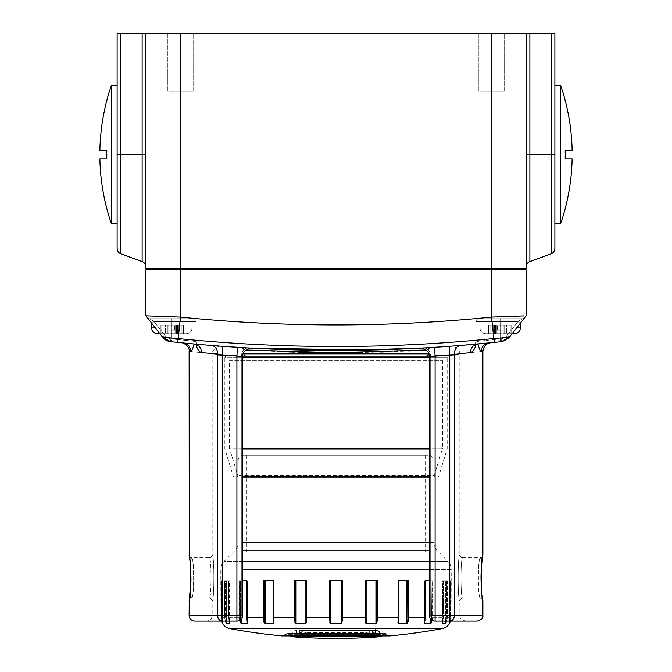<?xml version="1.0" encoding="UTF-8"?>
<svg xmlns="http://www.w3.org/2000/svg" width="672" height="672" viewBox="0 0 672 672"><rect width="100%" height="100%" fill="white"/><g stroke="black" fill="none" stroke-linecap="round" stroke-linejoin="round"><path stroke-width="0.5" stroke-dasharray="3.36 2.52" d="M174.72 330.817L168.958 330.817L168.958 325.055L174.72 325.055L168.958 325.055L174.72 325.055L168.958 325.055L168.958 330.817L174.72 330.817L174.72 325.055L174.72 330.817L168.958 330.817L174.72 330.817M161.759 325.055L166.144 325.055L166.144 333.698L161.759 333.698L166.144 333.698L161.759 333.698L166.144 333.698L166.144 325.055L161.759 325.055L166.144 325.055L165.556 325.055L166.144 325.055L165.556 325.055L166.144 325.055L166.144 333.698L166.144 325.055L161.759 325.055L161.759 333.698L160.322 333.698L161.759 333.698L160.322 333.698L161.759 333.698L161.759 325.055L161.759 333.698L161.759 325.055L160.322 325.055L160.322 333.698L160.322 325.055L161.759 325.055L160.322 325.055L160.322 333.698L160.322 325.055L161.759 325.055M186.236 333.698L157.441 333.698L186.236 333.698A5.762 5.762 0 0 0 191.999 327.936L191.999 318.721L151.679 318.721L191.999 318.721L151.679 318.721L191.999 318.721L191.999 327.936A5.762 5.762 0 0 1 186.236 333.698M151.679 323.215L151.679 327.936L191.999 327.936L155.366 327.936M164.833 333.698L175.636 333.698L164.833 333.698L164.833 325.055L165.556 325.055L165.556 333.698L165.556 325.055L165.556 333.698L165.556 325.055L164.833 325.055L167.328 325.055L164.833 325.055L164.833 333.698L164.833 325.055L165.556 325.055L164.833 325.055L164.833 333.698M176.35 333.698L181.919 333.698L176.35 333.698L176.35 325.055L168.05 325.055L175.636 325.055L168.05 325.055L175.636 325.055L175.636 333.698L175.636 325.055L175.636 333.698L175.636 325.055L178.844 325.055L176.35 325.055L176.35 333.698L176.35 325.055L175.636 325.055L176.35 325.055L176.35 333.698M183.364 333.698L177.542 333.698L183.364 333.698L181.919 333.698L183.364 333.698L183.364 325.055L177.542 325.055L181.919 325.055L177.542 325.055L181.919 325.055L181.919 333.698L181.919 325.055L181.919 333.698L181.919 325.055L183.364 325.055L183.364 333.698L183.364 325.055L181.919 325.055L183.364 325.055L183.364 333.698M167.328 325.055L167.328 333.698L167.328 325.055L168.05 325.055L168.05 333.698L168.05 325.055L168.05 333.698L168.05 325.055L167.328 325.055L167.328 333.698L167.328 325.055L164.833 325.055L167.328 325.055M178.844 325.055L178.844 333.698L178.844 325.055L177.542 325.055L178.13 325.055L178.13 333.698L178.13 325.055L178.13 333.698L178.13 325.055L178.844 325.055L178.844 333.698L178.844 325.055L176.35 325.055L178.844 325.055M497.28 330.817L503.042 330.817L503.042 325.055L497.28 325.055L503.042 325.055L497.28 325.055L503.042 325.055L503.042 330.817L497.28 330.817L497.28 325.055L497.28 330.817L503.042 330.817L497.28 330.817M510.241 325.055L505.856 325.055L505.856 333.698L510.241 333.698L505.856 333.698L510.241 333.698L505.856 333.698L505.856 325.055L510.241 325.055L505.856 325.055L506.444 325.055L505.856 325.055L506.444 325.055L505.856 325.055L505.856 333.698L505.856 325.055L510.241 325.055L510.241 333.698L511.678 333.698L510.241 333.698L511.678 333.698L510.241 333.698L510.241 325.055L510.241 333.698L510.241 325.055L511.678 325.055L511.678 333.698L511.678 325.055L510.241 325.055L511.678 325.055L511.678 333.698L511.678 325.055L510.241 325.055M485.764 333.698L514.559 333.698L485.764 333.698A5.762 5.762 0 0 1 480.001 327.936L480.001 318.721L520.321 318.721L480.001 318.721L520.321 318.721L480.001 318.721L480.001 327.936A5.762 5.762 0 0 0 485.764 333.698M516.634 327.936L480.001 327.936L520.321 327.936L480.001 327.936L520.321 327.936L520.321 323.215M507.167 333.698L496.364 333.698L507.167 333.698L507.167 325.055L506.444 325.055L506.444 333.698L506.444 325.055L506.444 333.698L506.444 325.055L507.167 325.055L504.672 325.055L507.167 325.055L507.167 333.698L507.167 325.055L506.444 325.055L507.167 325.055L507.167 333.698M495.65 333.698L490.081 333.698L495.65 333.698L495.65 325.055L503.95 325.055L496.364 325.055L503.95 325.055L496.364 325.055L496.364 333.698L496.364 325.055L496.364 333.698L496.364 325.055L493.156 325.055L495.65 325.055L495.65 333.698L495.65 325.055L496.364 325.055L495.65 325.055L495.65 333.698M488.636 333.698L494.458 333.698L488.636 333.698L490.081 333.698L488.636 333.698L488.636 325.055L494.458 325.055L490.081 325.055L494.458 325.055L490.081 325.055L490.081 333.698L490.081 325.055L490.081 333.698L490.081 325.055L488.636 325.055L488.636 333.698L488.636 325.055L490.081 325.055L488.636 325.055L488.636 333.698M504.672 325.055L504.672 333.698L504.672 325.055L503.95 325.055L503.95 333.698L503.95 325.055L503.95 333.698L503.95 325.055L504.672 325.055L504.672 333.698L504.672 325.055L507.167 325.055L504.672 325.055M493.156 325.055L493.156 333.698L493.156 325.055L494.458 325.055L493.87 325.055L493.87 333.698L493.87 325.055L493.87 333.698L493.87 325.055L493.156 325.055L493.156 333.698L493.156 325.055L495.65 325.055L493.156 325.055M273.386 580.801L273.806 622.373L273.546 580.801L273.277 617.375L294.403 617.375L294.916 622.44M273.806 580.801L273.806 622.348L273.806 580.801M247.212 620.701L247.456 580.801L247.456 622.86L246.683 617.375L246.792 580.801L239.198 580.801L240.022 580.801L239.198 580.801L239.198 617.375L239.644 620.878L239.198 580.801L246.683 580.801M264.373 580.801L264.373 620.701L264.071 617.375L263.239 617.375L263.558 620.878L264.373 620.701L265.196 623.28L265.196 580.801L273.546 580.801L263.239 580.801L265.196 580.801L263.239 580.801L263.239 617.375L246.683 617.375L246.792 580.801L246.557 617.375L247.456 622.86L247.456 580.801L247.33 623.28L241.265 623.28L241.265 580.801L240.022 580.801L240.442 620.701L240.022 580.801L241.265 580.801L241.265 619.122M229.135 621.121L228.539 617.375L228.539 580.801L228.539 617.375L239.198 617.375L228.572 617.375L228.539 580.801L228.539 617.375L229.824 623.171L229.824 580.801L229.824 623.162L228.572 617.375L229.429 620.701L229.429 580.801L228.539 580.801L228.934 617.375L228.934 580.801L229.824 580.801L229.824 623.162L226.598 623.28L226.598 580.801L229.79 580.801L224.641 580.801L228.572 580.801L224.641 580.801L225.372 580.801L225.372 617.375L225.868 620.701L225.372 617.375L225.372 580.801L226.598 580.801L226.598 621.121M222.575 623.28L222.642 580.801L222.642 623.272L222.642 580.801L222.071 580.801L222.642 580.801L222.642 623.28L222.071 620.701L222.524 623.28M365.291 622.482L365.753 620.76L365.484 580.801L377.597 580.801L376.841 580.801L377.597 580.801L377.597 617.375L376.858 622.885M365.484 617.375L365.484 580.801L365.921 580.801L365.702 621.659L365.887 617.375L342.367 617.375L342.367 580.801L341.762 580.801L342.006 622.952M376.841 617.375L376.681 580.801L366.122 580.801L376.841 580.801L376.841 617.375L398.454 617.375L398.454 623.28L398.194 580.801L398.454 617.375L398.454 580.801L408.761 580.801L407.929 580.801L408.761 580.801L408.761 617.375L407.677 622.894M424.46 622.482L425.317 617.375L425.317 580.801L432.802 580.801L429.341 580.801L432.802 580.801L431.978 580.801L431.558 620.701L431.978 580.801L430.735 580.801L430.735 623.28L431.558 620.701L432.356 620.878L432.802 617.375L431.76 622.44M424.67 622.112L424.544 580.801L425.443 580.801L425.443 617.375L424.67 623.28L424.67 580.801L430.735 580.801L430.735 619.122M442.176 623.171L442.176 580.801L442.176 623.162L442.949 620.869L442.21 623.28L443.461 617.375L443.066 580.801L447.359 580.801L443.428 580.801L443.461 617.375L442.126 623.591L445.309 623.591A0.58 0.554 -90 0 0 445.402 623.28L446.628 617.375L446.132 620.701L446.846 620.878L447.359 617.375L446.846 620.878L446.132 620.701L446.132 580.801L447.359 580.801L446.628 580.801L446.628 617.375L446.628 580.801L442.21 580.801L446.132 580.801L446.132 620.701M242.659 569.444L451.198 569.444L451.198 580.801L450.45 580.801L451.021 580.801L451.021 617.375L450.475 620.878L451.021 617.375L451.021 580.801L451.021 617.375L447.359 617.375L451.021 617.375L450.45 617.375L449.929 620.701L450.45 617.375L451.021 617.375L450.475 620.878L449.929 620.701L449.358 623.28L449.929 620.701L450.4 621.121M449.476 580.801L449.308 623.49L449.358 580.801L450.45 580.801L450.45 617.375L450.45 580.801L449.358 580.801L449.425 623.28M381.788 635.905A2.881 2.881 0 0 0 382.36 635.099A2.881 2.881 0 0 1 384.964 633.452L287.036 633.452A2.881 2.881 0 0 1 289.64 635.099L382.36 635.099L289.64 635.099A2.881 2.881 0 0 0 290.212 635.905M282.593 635.897A2.881 2.881 0 0 0 284.684 634.679L387.316 634.679L284.684 634.679A2.881 2.881 0 0 1 287.036 633.452L384.964 633.452A2.881 2.881 0 0 1 387.316 634.679A2.881 2.881 0 0 0 389.407 635.897M428.156 455.23L243.844 455.23L428.156 455.23A5.762 5.762 0 0 1 433.919 460.992L433.919 542.623L242.659 542.623M243.844 455.23A5.762 5.762 0 0 0 238.081 460.992L238.081 542.623A11.516 11.516 0 0 1 234.704 550.763L224.171 561.296L242.659 561.296M225.238 621.121L224.641 617.375L225.154 620.878L225.868 620.701L226.598 623.28A0.58 0.554 90 0 0 226.691 623.591L229.874 623.591L229.093 620.878M222.617 623.591L220.979 617.375L220.979 580.801L220.979 617.375L221.525 620.878L220.979 617.375L224.641 617.375L224.641 580.801L224.641 617.375L220.979 617.375L220.802 580.801L221.55 580.801L220.979 580.801L220.979 617.375L221.55 617.375L222.071 620.701L221.55 617.375L221.55 580.801L221.55 617.375L220.979 617.375L221.525 620.878L222.071 620.701L221.6 621.121M429.341 569.444L451.198 569.444A11.516 11.516 0 0 0 447.829 561.296L224.171 561.296A11.516 11.516 0 0 0 220.802 569.444L220.802 580.801M242.659 550.763L437.296 550.763A11.516 11.516 0 0 1 433.919 542.623L429.341 542.623M429.341 550.763L437.296 550.763L447.829 561.296L429.341 561.296M425.569 455.23L246.431 455.23L425.569 455.23L425.569 551.998L246.431 551.998L425.569 551.998M246.431 455.23L246.431 551.998M308.053 633.318A578.474 558.76 90 0 1 292.312 631.806A578.474 149.722 90 0 0 296.528 629.815A581.65 290.825 -90 0 0 299.384 630.773L372.616 630.773A581.65 290.825 -90 0 1 366.803 632.537L305.197 632.537A581.65 290.825 -90 0 0 308.053 633.318L308.053 634.082L292.312 634.082L379.688 634.082M230.227 628.706L441.773 628.706M372.616 630.773L372.616 634.082L299.384 634.082L299.384 630.773A581.65 290.825 90 0 0 305.197 632.537L366.803 632.537A581.65 290.825 90 0 1 363.947 633.318A578.474 558.76 -90 0 0 379.688 631.806M450.475 620.878L451.021 617.375L451.198 580.801M329.809 622.482L329.633 580.801L330.238 580.801L330.238 617.375L330.238 580.801L329.633 580.801L342.367 580.801L341.762 580.801L341.762 617.375M294.571 620.878L295.319 620.701L295.159 617.375L294.403 617.375L294.403 580.801L306.516 580.801L306.079 580.801L306.516 580.801L306.516 617.375L330.238 617.375L330.238 580.801L341.158 580.801L330.238 580.801M240.442 619.903L240.442 580.801L240.442 620.701L239.644 620.878L240.24 622.44M240.442 620.701L241.265 623.28A0.58 0.479 90 0 0 241.34 623.591L247.397 623.591L247.128 620.878M263.558 620.878L264.054 622.44M273.546 620.533L273.546 580.801L273.546 623.28L265.196 623.28L273.596 623.591L273.865 620.878M295.319 580.801L295.319 620.701L296.1 623.591L305.903 623.591L306.676 620.878L306.079 617.375L306.516 617.375M341.158 580.801L341.762 580.801L341.158 580.801L341.158 623.28L330.842 623.591L341.67 623.389M375.934 580.801L375.934 623.28L366.097 623.591L376.412 623.398M398.135 620.878L397.908 622.482M449.845 622.474L449.383 623.591M365.702 580.801L365.702 621.566L365.702 580.801M398.454 620.533L398.454 580.801L407.929 580.801L407.627 620.701L408.442 620.878M398.303 620.701L398.303 580.801L398.614 617.375M424.788 580.801L424.788 620.701L424.788 580.801M442.571 580.801L443.066 580.801L443.066 617.375L443.066 580.801L442.571 580.801L442.571 620.701L442.571 580.801M407.627 580.801L406.804 580.801L406.804 623.28L407.627 620.701L407.929 580.801M365.728 620.701L365.887 580.801M341.158 623.591L341.762 620.701L341.762 580.801M222.071 580.801L221.55 580.801L222.071 580.801L222.071 620.701L222.071 580.801M306.272 620.701L306.272 580.801L306.079 617.375M424.654 621.692L424.788 620.701M424.872 620.878L424.544 580.801L424.544 622.86L430.735 623.28A0.58 0.479 -90 0 1 430.66 623.591L424.603 623.591A0.58 0.454 90 0 0 424.67 623.28M398.723 617.375L398.194 622.373L398.194 580.801L398.194 622.348M375.9 623.591L376.681 620.701L377.429 620.878M329.633 620.878L330.238 620.701M341.762 620.701L342.367 620.878M225.868 620.701L225.868 580.801L225.868 620.701L225.154 620.878M372.616 634.082L366.803 634.082L366.803 632.537L366.803 634.082L305.197 634.082L305.197 632.537L305.197 634.082L308.053 634.082M363.947 633.318L363.947 634.082M296.528 629.815L296.528 634.082M292.312 631.806L292.312 634.082M236.342 477.12A1.436 1.436 0 0 0 237.72 475.255L229.438 448.174L442.562 448.174L434.28 475.255L237.72 475.255L434.28 475.255A1.436 1.436 0 0 0 435.658 477.12L236.342 477.12L435.658 477.12M242.659 477.12L429.341 477.12M437.464 477.12A1.436 1.436 0 0 0 438.841 476.104L447.107 449.064A1.436 1.436 0 0 0 447.166 448.644L447.166 357.596L429.341 357.596M234.536 477.12A1.436 1.436 0 0 1 233.159 476.104L224.893 449.064A1.436 1.436 0 0 1 224.834 448.644L224.834 357.596L447.166 357.596A1.436 1.436 0 0 0 445.729 356.16L242.684 356.16M448.846 346.349L450.568 346.223C453.214 345.29 460.656 349.507 459.841 354.841L459.841 554.879C457.582 553.812 457.598 602.087 459.841 600.961L459.841 615.359L429.341 615.359L429.341 356.773L459.841 354.841L429.341 356.773L429.316 356.16L445.729 356.16M226.271 356.16A1.436 1.436 0 0 0 224.834 357.596L242.659 357.596M442.562 360.772L442.562 448.174L229.438 448.174L229.438 360.772L442.562 360.772L229.438 360.772M117.121 223.684L117.121 85.436L117.121 223.684M111.359 85.436L111.359 223.684M107.041 150.242L106.285 150.242L107.041 150.242L107.041 158.878L107.041 150.242M107.041 158.878L106.285 158.878L107.041 158.878M560.641 85.436L560.641 223.684M554.879 85.436L554.879 223.684L554.879 85.436M564.959 150.242L565.715 150.242L564.959 150.242L564.959 158.878L565.715 158.878L564.959 158.878L564.959 150.242M554.879 248.447L554.879 33.6L526.084 33.6L526.084 266.994L526.084 33.6L491.518 33.6L491.518 268.607L180.482 268.607L180.482 33.6L491.518 33.6M478.85 91.199L478.85 33.6L504.193 33.6L478.85 33.6L504.193 33.6L478.85 33.6L478.85 91.199L504.193 91.199L504.193 33.6L504.193 91.199L478.85 91.199M167.807 91.199L167.807 33.6L193.15 33.6L167.807 33.6L193.15 33.6L167.807 33.6L167.807 91.199L193.15 91.199L193.15 33.6L193.15 91.199L167.807 91.199M180.482 33.6L145.916 33.6L145.916 268.607A1.151 1.151 0 0 0 147.076 269.758L180.482 269.758L147.076 269.758M524.924 269.758L180.482 269.758L524.924 269.758A1.151 1.151 0 0 0 526.084 268.607L526.084 33.6M145.916 33.6L117.121 33.6L117.121 248.447M189.538 557.852L190.974 578.39L189.16 600.499C189.655 598.962 190.596 598.156 191.999 598.08L192.1 597.534C194.729 593.46 193.418 556.483 191.999 557.76L192.1 558.306C194.729 562.372 193.418 599.374 191.999 598.08L209.278 598.08C211.562 599.323 211.579 556.567 209.278 557.76L209.278 557.76C211.562 556.508 211.588 599.256 209.278 598.08A2.881 2.881 -169.7 0 1 212.159 600.961C214.427 602.011 214.393 553.669 212.159 554.879C214.427 553.812 214.393 602.162 212.159 600.961L212.159 615.359A5.762 5.762 0 0 1 206.396 621.121L236.905 621.121L206.396 621.121M189.218 600.34C189.605 608.84 192.494 560.843 189.218 555.5L189.118 554.879M479.9 597.534C477.271 593.46 478.582 556.483 480.001 557.76L479.9 558.306C477.271 562.372 478.582 599.374 480.001 598.08L479.9 597.534A2.881 2.797 -8.9 0 1 482.782 600.34L482.882 600.961M482.882 554.879C481.454 553.165 480.094 595.854 482.782 600.34M482.84 600.499C482.345 598.962 481.404 598.156 480.001 598.08L462.722 598.08A2.881 2.881 169.7 0 0 459.841 600.961C457.582 602.011 457.598 553.736 459.841 554.879A2.881 2.881 10.3 0 0 462.722 557.76L462.722 557.76C460.438 556.508 460.412 599.256 462.722 598.08L462.722 598.08C460.438 599.323 460.421 556.567 462.722 557.76L480.001 557.76C482.185 556.794 483.126 555.988 482.84 555.341M189.16 555.341C188.874 555.988 189.815 556.794 191.999 557.76L209.278 557.76A2.881 2.881 -10.3 0 0 212.159 554.879L212.159 354.841C211.344 349.507 218.786 345.29 221.432 346.223M190.781 351.548L222.247 354.95A1582.56 1582.56 0 0 0 236.905 355.933L242.659 356.773L242.659 615.359A5.762 5.762 0 0 1 236.905 621.121A5.762 4.402 90 0 0 241.307 615.359A5.762 4.402 -90 0 1 236.905 621.121L222.247 621.121A5.762 4.645 90 0 1 217.61 615.359L189.118 615.359M194.88 621.121L222.247 621.121L222.247 354.95L222.869 346.332L211.327 345.458L219.072 346.046M242.659 356.773C241.567 351.263 250.102 347.155 251.765 348.146L248.396 347.962A8.644 6.602 -86.8 0 0 241.307 356.588L241.307 615.359L212.159 615.359L241.307 615.359L241.307 356.588L242.659 356.773L241.307 356.588C202.667 354.32 202.667 354.32 241.307 356.588C202.667 354.32 202.667 354.32 241.307 356.588A8.644 6.602 93.2 0 1 248.396 347.962L245.893 347.819M449.131 346.332A1573.916 1573.916 0 0 1 434.557 347.315A1573.916 1573.916 0 0 0 449.131 346.332L449.753 354.95L482.882 351.38M476.423 344.123L494.273 342.418A1573.916 1573.916 0 0 1 177.92 342.443A1573.916 1573.916 0 0 0 494.248 342.426L501.43 341.678A11.516 11.516 0 0 0 509.3 337.319L507.032 335.546L517.927 321.602L500.161 321.602L500.161 338.923A1571.044 1571.044 0 0 0 501.127 338.814A8.644 8.644 0 0 0 507.032 335.546L517.927 321.602L507.032 335.546A8.644 8.644 0 0 1 501.127 338.814A1571.044 1571.044 0 0 1 500.161 338.923L500.161 318.721L500.161 321.602L517.927 321.602L500.161 321.602L500.161 338.923A1571.044 1571.044 0 0 0 501.127 338.814A8.644 8.644 0 0 0 507.032 335.546L517.927 321.602L522.421 318.721A2.881 2.881 0 0 0 524.698 317.612A2.881 2.881 0 0 1 522.421 318.721L517.927 321.602L520.195 323.375L517.927 321.602L522.421 318.721A2.881 2.881 0 0 0 524.698 317.612A2.881 2.881 0 0 1 522.421 318.721L517.927 321.602L520.195 323.375L517.927 321.602L475.969 321.602L500.161 321.602L475.969 321.602L500.161 321.602L500.161 318.721L478.85 318.721L522.421 318.721L500.161 318.721L522.421 318.721L500.161 318.721L500.161 338.923C468.972 342.334 468.972 342.334 500.161 338.923C468.972 342.334 468.972 342.334 500.161 338.923C468.972 342.334 468.972 342.334 500.161 338.923C468.972 342.334 468.972 342.334 500.161 338.923L500.464 341.788L499.825 341.855L500.464 341.788A1573.916 1573.916 0 0 0 501.43 341.678L509.3 337.319L526.084 315.84L526.084 269.758L145.916 269.758L145.916 315.84L162.7 337.319A11.516 11.516 0 0 0 170.57 341.678L177.92 342.443L178.315 338.579L162.7 337.319A11.516 11.516 0 0 0 170.57 341.678A11.516 11.516 0 0 1 162.7 337.319L164.968 335.546L154.073 321.602L151.805 323.375L154.073 321.602L149.579 318.721L193.15 318.721L149.579 318.721A2.881 2.881 0 0 1 147.302 317.612A2.881 2.881 0 0 0 149.579 318.721L154.073 321.602L151.805 323.375L154.073 321.602L149.579 318.721A2.881 2.881 0 0 1 147.302 317.612A2.881 2.881 0 0 0 149.579 318.721L154.073 321.602L171.839 321.602L171.839 338.923L196.031 341.527L171.839 338.923L196.031 341.527L171.839 338.923L171.536 341.788L198.66 344.4L171.536 341.788L171.839 338.923A1571.044 1571.044 0 0 1 170.873 338.814A8.644 8.644 0 0 1 164.968 335.546A8.644 8.644 0 0 0 170.873 338.814A1571.044 1571.044 0 0 0 171.839 338.923A1571.044 1571.044 0 0 1 170.873 338.814A8.644 8.644 0 0 1 164.968 335.546L154.073 321.602L164.968 335.546A8.644 8.644 0 0 0 170.873 338.814A1571.044 1571.044 0 0 0 171.839 338.923L171.839 321.602L196.031 321.602L196.031 341.527C196.526 343.417 197.4 344.375 198.66 344.4C197.4 344.375 196.526 343.417 196.031 341.527L196.031 321.602L171.839 321.602L196.031 321.602L171.839 321.602L171.839 338.923L171.839 321.602L154.073 321.602L171.839 321.602L154.073 321.602L164.968 335.546L162.7 337.319A11.516 11.516 0 0 0 170.57 341.678A1573.916 1573.916 0 0 0 171.536 341.788A1573.916 1573.916 0 0 1 170.57 341.678A1573.916 1573.916 0 0 0 171.536 341.788A1573.916 1573.916 0 0 1 170.57 341.678L170.873 338.814L170.57 341.678M475.969 321.602A2.881 2.881 0 0 1 478.85 318.721A2.881 2.881 0 0 0 475.969 321.602L475.969 341.527C475.474 343.417 474.6 344.375 473.34 344.4C474.6 344.375 475.474 343.417 475.969 341.527L475.969 321.602M425.855 356.16L246.145 356.16L425.855 356.16M426.493 347.794L430.324 347.567A2.302 2.302 86.6 0 0 428.156 349.868L426.065 349.994L428.156 349.868L428.156 352.414L424.679 349.104L420.235 348.146M245.935 349.994L243.844 349.868L243.844 352.414M251.899 348.155L241.676 347.567A2.302 2.302 -86.6 0 1 243.844 349.868L284.819 351.834M241.676 347.567L249.598 348.029M326.987 350.372L351.078 350.33M423.864 347.945L424.402 347.92M451.987 346.122L452.449 346.088M493.752 342.476L500.464 341.788A1573.916 1573.916 0 0 0 501.43 341.678A1573.916 1573.916 0 0 1 500.464 341.788A1573.916 1573.916 0 0 0 501.43 341.678A11.516 11.516 0 0 0 509.3 337.319L493.685 338.579A1570.036 1570.036 0 0 1 178.315 338.579L180.482 317.1L173.762 316.865M178.223 342.468L182.087 342.854M242.659 615.359L236.905 615.359L236.905 355.933L237.443 347.315L248.228 347.953M243.096 347.659L241.433 347.558M245.532 347.802L248.396 347.962C212.646 345.702 212.646 345.702 248.396 347.962L248.909 347.987M244.717 347.752L240.988 347.533M197.417 345.257L196.888 344.24L194.09 343.988L196.778 344.232M190.462 343.652L181.339 342.779M182.885 342.938L181.961 342.846M176.266 342.275L171.536 341.788M171.914 341.821L194.93 344.064M195.073 344.081L196.19 344.182M196.535 344.207L198.198 344.358M499.708 341.863L498.38 341.998M497.33 342.107L473.676 344.366M474.835 344.266L477.658 344.014L476.028 344.4M477.775 344.005L491.425 342.703M494.231 342.426L500.464 341.788A1573.916 1573.916 0 0 0 501.43 341.678A1573.916 1573.916 0 0 1 500.464 341.788L500.161 338.923A1571.044 1571.044 0 0 0 501.127 338.814L501.43 341.678A1573.916 1573.916 0 0 1 500.464 341.788A1573.916 1573.916 0 0 0 501.43 341.678A11.516 11.516 0 0 0 509.3 337.319A11.516 11.516 0 0 1 501.43 341.678A11.516 11.516 0 0 0 509.3 337.319A11.516 11.516 0 0 1 501.43 341.678L509.3 337.319A11.516 11.516 0 0 1 501.43 341.678L501.127 338.814A8.644 8.644 0 0 0 507.032 335.546L509.3 337.319A11.516 11.516 0 0 1 501.43 341.678M490.661 342.779L475.919 344.165M475.44 344.215L476.104 344.148M421.613 348.071L423.604 347.962A8.644 6.602 -93.2 0 1 430.693 356.588L435.095 355.933L434.557 347.315L430.458 347.567M420.462 348.13L421.05 348.104M430.172 347.584L430.676 347.55M435.036 347.281L443.629 346.718M443.008 346.76L440.303 346.937M423.788 347.953L423.604 347.962A8.644 6.602 86.8 0 1 430.693 356.588L430.693 615.359A5.762 4.402 90 0 0 435.095 621.121L477.12 621.121M430.324 347.567L426.401 347.802M403.763 348.944L370.381 350.028M167.412 316.638L148.613 315.941M148.378 315.932L145.916 315.84M494.248 342.426L491.518 317.1A1548.448 1548.448 0 0 1 180.482 317.1L180.482 268.607L145.916 268.607M523.648 315.932L504.596 316.638M294.664 352.136L298.284 352.229M318.73 352.607L322.921 352.649M359.36 352.523L380.419 352.044M388.752 351.775L408.71 350.944M195.334 344.106L187.202 343.35M488.922 342.955L483.353 343.484M481.673 343.644L479.774 343.82M195.972 344.4L194.351 344.014M189.865 343.602L193.628 343.946M482.882 615.359L435.095 615.359L435.095 355.933A1582.56 1582.56 0 0 0 449.753 354.95L449.753 621.121A5.762 4.645 90 0 0 454.39 615.359L454.39 354.068A8.644 6.955 85.5 0 1 460.673 345.458M465.604 621.121C457.506 618.156 460.992 616.963 459.841 615.359L430.693 615.359A5.762 4.402 -90 0 0 435.095 621.121L435.095 615.359L429.341 615.359L430.693 615.359L430.693 356.588M236.905 621.121L236.905 615.359L217.61 615.359L217.61 354.068A8.644 6.955 -85.5 0 0 211.327 345.458M237.443 347.315A1573.916 1573.916 0 0 1 222.869 346.332A1573.916 1573.916 0 0 0 237.443 347.315A1573.916 1573.916 0 0 1 222.869 346.332A1573.916 1573.916 0 0 0 237.443 347.315M229.79 623.011L229.79 623.28A0.58 0.538 -90 0 0 229.874 623.591M247.33 622.112L247.33 623.28A0.58 0.454 -90 0 0 247.397 623.591M305.878 580.801L305.878 623.28L296.066 623.28L296.066 580.801M407.929 617.375L425.443 617.375M443.428 580.801L443.428 617.375L443.428 580.801M292.026 636.737L379.974 636.737M433.919 460.992L238.081 460.992L433.919 460.992M432.802 617.375L443.428 617.375L432.802 617.375L432.802 580.801L432.802 617.375L431.978 617.375L432.802 617.375M447.359 580.801L447.359 617.375L447.359 580.801M389.945 635.897L282.055 635.897M398.404 623.591L406.804 623.28L398.404 623.591M431.558 620.701L431.558 619.903M445.402 621.121L445.402 580.801L445.402 623.28L442.21 623.28L442.21 580.801L442.21 623.011M449.929 580.801L449.929 620.701L449.929 580.801M366.122 623.28L366.122 580.801M330.842 623.28L330.842 580.801M295.159 617.375L295.159 580.801M264.071 617.375L264.071 580.801M447.359 617.375L446.628 617.375L447.359 617.375M449.266 623.591A0.58 0.58 90 0 0 449.358 623.28L449.358 580.801L449.308 623.49M273.386 617.375L273.806 622.373M239.198 617.375L240.022 617.375L239.198 617.375M246.557 580.801L246.683 617.375M224.641 617.375L225.372 617.375L224.641 617.375M429.341 476.104L242.659 476.104M242.659 449.064L429.341 449.064M429.341 448.644L242.659 448.644M529.872 261.584L529.872 154.56L551.09 154.56L551.09 253.856M551.09 33.6L551.09 154.56L554.879 154.56M526.084 268.607L491.518 268.607L491.518 317.1M120.91 253.856L120.91 154.56L142.128 154.56L142.128 261.584M117.121 154.56L120.91 154.56L120.91 33.6M142.128 33.6L142.128 154.56L145.916 154.56M526.084 154.56L529.872 154.56L529.872 33.6M192.1 597.534A2.881 2.797 8.9 0 0 189.252 599.894M192.1 558.306A2.881 2.797 171.1 0 1 189.218 555.5M479.9 558.306A2.881 2.797 -171.1 0 0 482.748 555.946M428.156 353.858L243.844 353.858M149.579 318.721A2.881 2.881 0 0 1 147.302 317.612A2.881 2.881 0 0 0 149.579 318.721M171.839 321.602L171.839 318.721L171.839 321.602M524.698 317.612A2.881 2.881 0 0 1 522.421 318.721A2.881 2.881 0 0 0 524.698 317.612M509.3 337.319L507.032 335.546L509.3 337.319M177.542 325.055L177.542 333.698L177.542 325.055M494.458 325.055L494.458 333.698L494.458 325.055M282.324 635.905L389.676 635.905M222.524 580.801L222.692 623.49M221.525 620.878L222.146 622.457M222.155 622.474L222.457 623.062M209.278 598.08C210.412 597.677 211.369 598.634 212.159 600.961M482.681 599.483L482.588 598.836M482.429 597.761L482.269 596.568M481.933 593.863L481.58 590.377M481.312 586.925L481.177 584.354M481.051 580.448L481.043 579.928M481.026 578.861L481.034 576.064M481.102 573.308L481.244 570.091M481.58 565.505L481.816 563.035M482.093 560.624L482.32 558.902M482.462 557.861L482.555 557.214M462.722 598.08C461.202 598.164 460.244 599.122 459.841 600.961M428.156 349.868L429.87 347.6M243.844 349.868L242.138 347.6M196.031 321.602L193.15 318.721L196.031 321.602M429.341 615.359A5.762 5.762 0 0 0 435.095 621.121M475.112 344.24L474.583 345.257M462.722 557.76C461.336 557.928 460.379 556.97 459.841 554.879M209.278 557.76C210.664 557.928 211.621 556.97 212.159 554.879M189.445 557.222L189.311 556.34"/><path stroke-width="1.01" d="M155.366 327.936L151.679 327.936A5.762 5.762 0 0 0 157.441 333.698L159.869 333.698L157.441 333.698A5.762 5.762 0 0 1 151.679 327.936L151.679 323.215M516.634 327.936L520.321 327.936A5.762 5.762 0 0 1 514.559 333.698L512.131 333.698L514.559 333.698A5.762 5.762 0 0 0 520.321 327.936L520.321 323.215M306.272 620.701L306.113 580.801L306.298 621.659M273.806 622.348L273.386 580.801M246.683 580.801L242.659 580.801L246.683 580.801L246.683 617.375L247.33 622.112M449.476 623.196L449.383 623.591A11.516 11.516 0 0 1 441.773 628.706L230.227 628.706A11.516 11.516 0 0 1 222.617 623.591A0.58 0.58 0 0 1 222.524 623.28L222.575 623.28M425.443 580.801L425.317 617.375L425.317 580.801L429.341 580.801L425.443 580.801M408.442 620.878L407.627 620.701L406.804 623.28L406.804 580.801L398.723 580.801L398.454 617.375L398.454 580.801L408.761 580.801L408.761 617.375L408.442 620.878L406.745 623.591L407.677 622.894M365.921 580.801L365.921 617.375L365.324 620.878L365.484 617.375L365.324 620.878L366.097 623.591L365.291 622.482M290.212 635.905A2.881 2.881 0 0 0 292.026 636.737A581.759 581.759 0 0 0 379.974 636.737L292.026 636.737M381.788 635.905A2.881 2.881 0 0 1 379.974 636.737M389.407 635.897A2.881 2.881 0 0 0 389.945 635.897A581.759 581.759 0 0 0 441.773 628.706M282.593 635.897A2.881 2.881 0 0 1 282.055 635.897L389.945 635.897M449.383 623.591L450.475 620.878L449.358 623.28M446.846 620.878L445.309 623.591L446.846 620.878M442.193 622.919L442.907 620.878M431.558 619.903L431.558 620.701L432.356 620.878L430.66 623.591L431.76 622.44M424.46 622.482L425.317 617.375L407.929 617.375L407.929 580.801M397.908 622.482L398.404 623.591L398.454 617.375L377.597 617.375L377.429 620.878L375.9 623.591L366.097 623.591L365.711 621.096M341.762 580.801L341.762 620.701L341.762 617.375L342.367 617.375L342.367 620.878L341.158 623.591L330.842 623.591L329.633 620.878L329.633 580.801L342.367 580.801L342.367 617.375L365.484 617.375L365.484 580.801L377.597 580.801L377.597 617.375L376.841 617.375L376.841 580.801M306.247 620.76L306.676 620.878L306.516 617.375L306.676 620.878L305.903 623.591L296.1 623.591L294.571 620.878L294.403 580.801L306.516 580.801L306.516 617.375L330.238 617.375L330.238 620.701L330.238 617.375L330.238 620.701L329.633 620.878M264.071 580.801L264.071 617.375L265.196 623.28L265.196 580.801L273.277 580.801L273.596 623.591L265.255 623.591L263.558 620.878L263.239 617.375L263.239 580.801L273.546 580.801L273.546 617.375L295.159 617.375L295.319 620.701L294.571 620.878M247.128 620.878L247.397 623.591L241.34 623.591L239.644 620.878L240.442 620.701L240.442 619.903M229.093 620.878L229.824 622.978M226.598 621.121L226.598 623.28A0.58 0.554 90 0 0 226.691 623.591L225.154 620.878L226.691 623.591L229.874 623.591A0.58 0.538 -90 0 1 229.79 623.28L229.79 623.011M222.692 623.49L221.525 620.878L222.642 623.272M230.227 628.706A581.759 581.759 0 0 0 282.055 635.897M372.616 630.773L299.384 630.773L299.384 634.082L372.616 634.082L372.616 630.773A581.65 290.825 90 0 0 375.472 629.815L375.472 634.082L372.616 634.082M375.472 634.082L379.688 634.082L379.688 631.806A578.474 149.722 -90 0 1 375.472 629.815M240.24 622.44L241.34 623.591A0.58 0.479 90 0 1 241.265 623.28L240.282 620.021M264.054 622.44L265.255 623.591L273.546 623.28L273.546 620.533M294.916 622.44L296.1 623.591L295.319 620.701L295.319 580.801M329.809 622.482L330.842 623.591L330.238 620.701L330.238 580.801M341.67 623.389L342.006 622.952M376.412 623.398L376.858 622.885M398.194 620.55L398.269 621.13M450.4 621.121L449.845 622.474M342.367 620.878L341.762 620.701L341.158 623.28L341.158 580.801M377.429 620.878L376.681 620.701L376.841 617.375M407.627 580.801L407.929 617.375M398.614 617.375L398.404 620.81L398.723 617.375M424.67 622.112L424.67 623.28L430.735 623.28L431.718 620.021M341.762 617.375L341.762 620.701M376.681 580.801L376.681 620.701L375.934 623.28L375.934 580.801M398.454 620.533L398.194 622.373M430.735 619.122L430.735 623.28A0.58 0.479 -90 0 1 430.66 623.591L424.603 623.591A0.58 0.454 90 0 0 424.67 623.28L424.654 621.692M446.132 620.701L445.402 623.28L445.402 621.121M442.21 623.28L445.402 623.28A0.58 0.554 -90 0 1 445.309 623.591L442.126 623.591A0.58 0.538 90 0 0 442.21 623.28L442.21 623.011M365.484 617.375L365.921 617.375L366.122 623.28L375.9 623.591M330.238 620.701L330.842 623.28L341.158 623.591M229.051 620.869L229.79 623.28L226.598 623.28L225.868 620.701M246.557 580.801L246.557 617.375L247.212 620.701M273.865 620.878L273.386 617.375M264.373 580.801L264.373 620.701L263.558 620.878M429.341 477.12L242.659 477.12M242.684 356.16L429.316 356.16L428.156 352.414L428.156 353.858A2.302 2.302 0 0 1 425.855 356.16M99.884 158.878L106.285 158.878L99.884 158.878A213.116 213.116 0 0 0 111.359 223.684L111.359 85.436A213.116 213.116 0 0 0 99.884 150.242L106.285 150.242L99.884 150.242M106.285 158.878A206.716 206.716 0 0 1 106.285 150.242A206.716 206.716 0 0 0 106.285 158.878M111.359 223.684L117.121 223.684M111.359 85.436L117.121 85.436M560.641 223.684L560.641 85.436A213.116 213.116 0 0 1 572.116 150.242L565.715 150.242A206.716 206.716 0 0 1 565.715 158.878L572.116 158.878A213.116 213.116 0 0 1 560.641 223.684L554.879 223.684M560.641 85.436L554.879 85.436M572.116 158.878L565.715 158.878A206.716 206.716 0 0 0 565.715 150.242L572.116 150.242M491.518 33.6L180.482 33.6L180.482 268.607L491.518 268.607L491.518 33.6L554.879 33.6L554.879 248.447A5.762 5.762 0 0 1 551.09 253.856L529.872 261.584A5.762 5.762 0 0 0 526.084 266.994M145.916 315.84L180.482 317.1L180.482 269.758L145.916 269.758L145.916 315.84L162.7 337.319L178.315 338.579A1570.036 1570.036 0 0 0 493.685 338.579L509.3 337.319L526.084 315.84L526.084 269.758L180.482 269.758L180.482 268.607L145.916 268.607A1.151 1.151 0 0 0 147.076 269.758A1.151 1.151 0 0 1 145.916 268.607L145.916 33.6L180.482 33.6M526.084 33.6L526.084 268.607A1.151 1.151 0 0 1 524.924 269.758A1.151 1.151 0 0 0 526.084 268.607L491.518 268.607L491.518 317.1L523.648 315.932M120.91 33.6L120.91 253.856C118.516 252.848 117.247 251.042 117.121 248.447L117.121 33.6L145.916 33.6M189.218 555.5C189.605 547.025 192.494 594.989 189.218 600.34L189.118 615.359L217.61 615.359L217.61 354.068L201.482 352.615C199.004 351.809 197.14 348.986 195.896 344.148M482.681 599.483L482.748 599.894A2.881 2.797 -8.9 0 1 482.748 599.894L482.882 600.961C481.454 602.708 480.094 559.978 482.782 555.5L481.076 574.174C480.858 576.047 481.144 588.622 481.984 594.275L482.782 600.34M242.256 356.714L242.659 615.359A5.762 5.762 0 0 1 236.905 621.121L194.88 621.121A5.762 5.762 0 0 1 189.118 615.359M490.392 342.812L488.922 342.955A8.644 8.543 -95.6 0 0 481.219 351.548L482.882 351.38L482.882 554.879M482.882 600.961L482.882 615.359C483.328 618.013 481.412 619.928 477.12 621.121L435.095 621.121L435.095 615.359L449.753 615.359L449.753 354.95A1582.56 1582.56 0 0 1 435.095 355.933L430.693 356.588M246.145 356.16A2.302 2.302 0 0 1 243.844 353.858L428.156 353.858M408.71 350.944L426.065 349.994L336 352.708L245.935 349.994M249.598 348.029L326.987 350.372M351.078 350.33L422.486 348.02L403.763 348.944M424.402 347.92L426.493 347.794M243.844 352.414L243.844 353.858M452.449 346.088L451.987 346.122M476.33 344.131L477.649 344.014L474.482 345.408L475.112 344.24L460.673 345.458L493.752 342.476M501.43 341.678L509.3 337.319L501.43 341.678L494.248 342.426A1573.916 1573.916 0 0 1 177.752 342.426L170.57 341.678A1573.916 1573.916 0 0 0 171.536 341.788L178.223 342.468M182.087 342.854L196.594 344.215M219.072 346.046L222.869 346.332L222.247 354.95L217.61 354.068A8.644 6.955 94.5 0 0 211.327 345.458M248.228 347.953L251.765 348.146C250.186 347.147 241.542 351.238 242.659 356.773L236.905 355.933L237.443 347.315L240.988 347.533M245.893 347.819L243.096 347.659M241.433 347.558L221.432 346.223M248.909 347.987L248.396 347.962M245.532 347.802L244.717 347.752M193.628 343.946L190.462 343.652M181.616 342.812L182.885 342.938M181.961 342.846L176.266 342.275M170.57 341.678L162.7 337.319L170.57 341.678A1573.916 1573.916 0 0 0 171.536 341.788A1573.916 1573.916 0 0 1 170.57 341.678A11.516 11.516 0 0 1 162.7 337.319A11.516 11.516 0 0 0 170.57 341.678A11.516 11.516 0 0 1 162.7 337.319L170.57 341.678A11.516 11.516 0 0 1 162.7 337.319L170.57 341.678A1573.916 1573.916 0 0 0 171.536 341.788L171.696 341.804M198.198 344.358L198.66 344.4M494.71 342.376L499.708 341.863M498.38 341.998L497.33 342.107M473.92 344.35L474.835 344.266M477.59 344.022L477.901 343.988C479.119 348.583 480.22 351.103 481.219 351.548M491.425 342.703L494.231 342.426M494.676 342.384L494.273 342.418A1573.916 1573.916 0 0 1 177.752 342.426L180.482 317.1A1548.448 1548.448 0 0 0 491.518 317.1L504.596 316.638M475.919 344.165L475.44 344.215M430.458 347.567L423.864 347.945M426.401 347.802L421.562 348.071M421.386 348.079L420.462 348.13M421.05 348.104L421.613 348.071M420.235 348.146L420.235 348.146C421.865 347.155 430.45 351.254 429.341 356.773L429.341 615.359L435.095 615.359L435.095 355.933L434.557 347.315L423.604 347.962L430.172 347.584M430.676 347.55L435.036 347.281M443.629 346.718L448.846 346.349M450.568 346.223L443.008 346.76M440.303 346.937L423.788 347.953M370.381 350.028L251.899 348.155M173.762 316.865L167.412 316.638M494.281 342.418L491.518 317.1M284.819 351.834L294.664 352.136M298.284 352.229L318.73 352.607M322.921 352.649L359.36 352.523M380.419 352.044L388.752 351.775M201.482 352.615A8.644 7.904 95.2 0 0 194.351 344.014L195.334 344.106M483.353 343.484L481.673 343.644M479.774 343.82L476.423 344.123M194.09 343.988C192.881 348.583 191.78 351.103 190.781 351.548L189.118 351.38L189.252 555.946A2.881 2.797 171.1 0 1 189.252 555.946L189.311 556.34M196.778 344.232L197.518 345.408L194.351 344.014M187.202 343.35L189.865 343.602M476.104 344.148C474.86 348.986 472.996 351.809 470.518 352.615A8.644 7.904 84.8 0 1 477.649 344.014L477.775 344.005M470.518 352.615L449.753 354.95L449.131 346.332A1573.916 1573.916 0 0 1 434.557 347.315A1573.916 1573.916 0 0 0 449.131 346.332M460.673 345.458A8.644 6.955 -94.5 0 0 454.39 354.068L454.39 615.359L449.753 615.359L449.753 621.121A5.762 4.645 -90 0 0 454.39 615.359L482.882 615.359M222.247 621.121A5.762 4.645 -90 0 1 217.61 615.359L236.905 615.359L236.905 355.933A1582.56 1582.56 0 0 1 222.247 354.95L222.247 621.121M190.781 351.548A8.644 8.543 95.6 0 0 183.078 342.955M406.745 623.591L398.404 623.591L406.745 623.591M246.683 617.375L264.071 617.375M429.341 569.444L242.659 569.444M242.659 561.296L429.341 561.296M429.341 550.763L242.659 550.763M242.659 542.623L429.341 542.623M330.842 580.801L330.842 623.28M366.122 580.801L366.122 623.28M241.265 619.122L241.265 623.28L247.33 623.28A0.58 0.454 -90 0 0 247.397 623.591M296.066 580.801L296.066 623.28L305.878 623.28L305.878 580.801M295.159 580.801L295.159 617.375M306.516 617.375L306.079 617.375M242.659 476.104L429.341 476.104M429.341 449.064L242.659 449.064M242.659 448.644L429.341 448.644M429.341 357.596L242.659 357.596M526.084 154.56L529.872 154.56L529.872 261.584M117.121 154.56L142.128 154.56L142.128 33.6M120.91 253.856L142.128 261.584L142.128 154.56L145.916 154.56M551.09 253.856L551.09 33.6M529.872 33.6L529.872 154.56L554.879 154.56M189.26 555.778L189.16 555.341C188.605 553.283 191.016 561.414 190.94 581.204L189.252 599.894A2.881 2.797 8.9 0 0 189.218 600.34M482.748 555.946A2.881 2.797 -171.1 0 0 482.782 555.5M242.659 615.359L236.905 615.359L236.905 621.121M282.324 635.905L389.676 635.905M425.443 617.375L424.544 622.86M442.949 620.869L442.176 623.162M450.475 620.878L449.308 623.49M142.128 261.584C144.522 262.592 145.79 264.398 145.916 266.994M482.588 598.836L482.429 597.761M482.269 596.568L481.933 593.863M481.58 590.377L481.312 586.925M481.177 584.354L481.051 580.448M481.043 579.928L481.026 578.861M481.034 576.064L481.102 573.308M481.244 570.091L481.58 565.505M481.816 563.035L482.093 560.624M482.32 558.902L482.462 557.861M482.555 557.214L482.689 556.34M429.341 615.359A5.762 5.762 0 0 0 435.095 621.121M482.882 351.38C483.588 346.315 486.184 343.451 490.669 342.779L490.636 342.787M189.118 351.38C190.075 346.592 182.977 342.241 181.331 342.779L181.364 342.787M189.252 599.894L189.118 600.961M189.538 557.852L189.445 557.222"/></g></svg>
